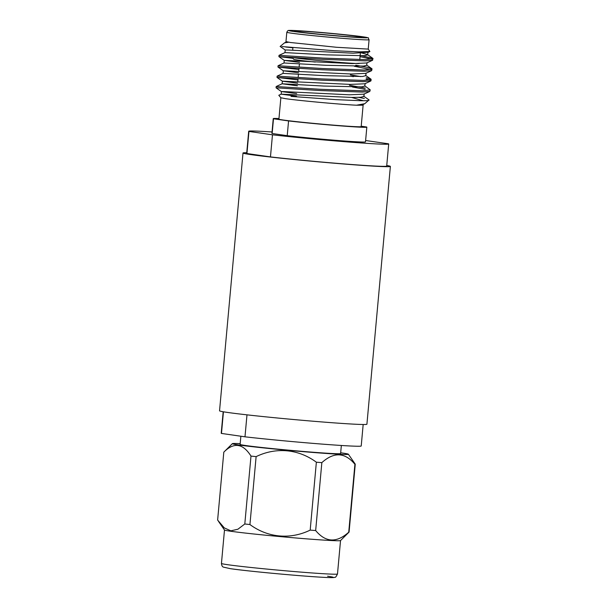 <?xml version="1.0" encoding="UTF-8"?>
<svg xmlns="http://www.w3.org/2000/svg" width="608" height="608" viewBox="0 0 608 608"><rect width="100%" height="100%" fill="white"/><g stroke="black" fill="none" stroke-linecap="round" stroke-linejoin="round"><path stroke-width="0.91" d="M341.346 445.482L340.609 453.545A50.449 1.338 -174.8 0 1 301.94 451.334A50.449 1.338 -174.8 0 1 245.51 445.497A50.449 1.338 -174.8 0 1 240.122 444.402L240.867 436.225M354.912 464.284A65.998 1.748 5.2 0 0 355.254 464.155L349.076 532.068A65.998 1.748 -174.8 0 1 349.06 532.091A65.998 1.748 -174.8 0 1 348.734 532.198L354.912 464.284C344.972 452.284 333.944 451.736 321.845 462.627L315.666 530.541A65.998 1.748 -174.8 0 1 312.96 530.336A65.998 1.748 -174.8 0 1 310.186 530.115L316.365 462.202A65.998 1.748 5.2 0 0 319.139 462.414A65.998 1.748 5.2 0 0 321.845 462.627M240.19 443.635A58.262 1.543 5.2 0 0 232.362 443.658A58.262 1.543 5.2 0 0 316.502 452.732A58.262 1.543 5.2 0 0 348.376 454.222L355.254 464.155M232.362 443.658L223.82 452.139A65.998 1.748 5.2 0 0 223.805 452.162L217.626 520.083L224.291 527.896L230.88 530.83L237.903 529.226L244.804 523.99L250.99 456.076A65.998 1.748 5.2 0 0 256.12 456.631L249.934 524.544A65.998 1.748 -174.8 0 1 244.804 523.99M250.99 456.076C242.919 443.316 233.86 442.016 223.805 452.162M316.365 462.202C298.574 449.054 276.131 446.895 256.12 456.631M249.934 524.544C267.733 537.692 290.168 539.851 310.186 530.115M315.666 530.541C325.607 542.541 336.627 543.096 348.734 532.198M349.06 532.091L340.518 540.573A58.262 1.543 -174.8 0 1 308.651 539.015A58.262 1.543 -174.8 0 1 230.713 531.248A58.262 1.543 -174.8 0 1 224.504 530.016L218.485 521.36M348.376 454.222A58.262 1.543 5.2 0 0 340.678 452.778M278.966 118.545A46.983 1.246 5.2 0 0 273.25 118.621A46.983 1.246 5.2 0 0 273.494 118.773L272.156 133.502L287.227 135.675L288.564 120.939A46.983 1.246 5.2 0 0 338.922 125.742A46.983 1.246 5.2 0 0 366.837 127.14A46.983 1.246 5.2 0 0 366.594 126.988L361.213 126.213M273.25 118.621L271.913 133.357A46.983 1.246 5.2 0 0 272.156 133.502M246.742 152.73A73.994 1.961 5.2 0 0 243.002 153.003L219.541 410.818A73.994 1.961 5.2 0 0 326.42 422.294A73.994 1.961 5.2 0 0 366.913 424.224L390.374 166.417A73.994 1.961 5.2 0 0 386.749 165.475M243.002 153.003A73.994 1.961 5.2 0 0 349.881 164.487A73.994 1.961 5.2 0 0 390.374 166.417M272.034 131.974A70.292 1.862 5.2 0 0 248.702 131.244A70.292 1.862 5.2 0 0 248.953 131.427L246.939 153.528A70.292 1.862 5.2 0 1 246.688 153.338L248.702 131.244M363.174 424.498L361.22 445.991A70.292 1.862 -174.8 0 1 322.749 444.152A70.292 1.862 -174.8 0 1 244.986 436.818L221.472 433.436A70.292 1.862 -174.8 0 1 221.213 433.246L223.174 411.76M246.985 414.846L244.986 436.818M287.227 135.675A46.983 1.246 5.2 0 0 337.577 140.471A46.983 1.246 5.2 0 0 365.492 141.869L366.837 127.14M223.44 411.806L221.472 433.436M246.939 153.528L270.461 156.91A70.292 1.862 5.2 0 0 345.458 164.031A70.292 1.862 5.2 0 0 386.696 166.083L388.702 143.982A70.292 1.862 5.2 0 0 388.451 143.8L365.613 140.509M270.461 156.91L272.475 134.809A70.292 1.862 5.2 0 0 347.472 141.93A70.292 1.862 5.2 0 0 388.702 143.982M272.475 134.809L248.953 131.427M288.564 120.939L273.494 118.773M363.918 96.444L360.65 97.28L351.979 97.44L281.2 94.172L278.798 95.281L280.866 97.759L285.266 98.625C297.76 100.51 341.08 104.508 356.501 105.207L364.777 103.702L369.064 99.932C369.413 100.882 363.911 100.723 360.916 100.715L336.019 99.659L290.996 96.398M363.288 100.738L351.53 97.432M286.816 32.247L285.965 41.602L290.373 42.499L336.574 47.28L368.228 49.104L369.086 39.733A41.306 1.094 -174.8 0 1 337.425 37.916A41.306 1.094 -174.8 0 1 291.224 33.144A41.306 1.094 -174.8 0 1 286.816 32.247L287.622 30.856C289.286 30.514 285.722 30.271 294.181 30.506C308.165 31.069 350.991 34.998 363.272 36.845C371.48 38.578 367.019 36.951 369.086 39.733M281.922 46.565L334.552 50.722L358.811 51.878L369.884 51.536L368.235 49.073M360.042 56.635L371.936 59.212M360.156 55.374L372.818 58.33L372.636 60.238L365.21 60.884L323.281 59.379L278.897 56.62L292.934 58.322M373.061 58.68L365.324 59.622L323.395 58.117L279.019 55.351L278.897 56.62M363.668 96.117L369.064 99.932M370.226 89.862L369.801 91.42L362.376 92.066L320.439 90.562L276.062 87.81L276.169 86.541L320.553 89.3L362.49 90.805L370.226 89.862L364.61 85.72M366.115 78.934L370.044 79.998M366.229 77.672L370.926 79.116L371.055 80.727L363.318 81.67L321.389 80.165L277.005 77.406L297.95 79.914M371.169 79.466L363.432 80.408L321.503 78.903L277.126 76.137L277.005 77.406L282.378 81.206L297.654 83.197M354.365 66.249L370.994 69.608M355.779 65.2L367.171 67.275L371.868 68.727L371.693 70.634L364.268 71.28L322.331 69.776L277.947 67.017L298.893 69.517M372.119 69.069L364.382 70.019L322.445 68.514L278.069 65.74L277.947 67.017M358.788 97.379L364.336 98.458M352.48 87.035L365.165 89.33M349.471 85.287L365.279 88.069M350.299 76.152L353.423 76.646M350.413 74.89L360.673 76.585M364.777 103.702L362.892 104.576L356.501 105.207L363.12 105.214L361.175 126.624A41.306 1.094 -174.8 0 1 329.521 124.807A41.306 1.094 -174.8 0 1 283.32 120.034A41.306 1.094 -174.8 0 1 278.912 119.138L280.858 97.744M358.196 36.45A33.828 0.897 5.2 0 0 320.363 32.536A33.828 0.897 5.2 0 0 294.432 31.054A33.828 0.897 5.2 0 0 298.042 31.791A33.828 0.897 5.2 0 0 335.882 35.697A33.828 0.897 5.2 0 0 361.813 37.187A33.828 0.897 5.2 0 0 358.196 36.45M359.412 63.399A33.828 0.897 -174.8 0 1 333.062 61.856A33.828 0.897 -174.8 0 1 295.663 57.98A33.828 0.897 -174.8 0 1 292.585 57.456M292.19 57.433L293.755 59.31A31.95 0.844 5.2 0 0 297.16 59.979A31.95 0.844 5.2 0 0 315.301 62.054M285.935 42.195L288.656 42.233L284.506 42.856L280.128 46.444L285.205 50.016M360.407 52.6L367.445 54.538L367.703 54.895L364.428 55.7L326.625 54.872L284.985 52.592L279.019 55.351M366.996 62.67L366.753 65.292L363.485 66.09L325.683 65.269L284.035 62.981L278.069 65.74M366.046 73.066L365.811 75.681L362.543 76.486L324.733 75.658L283.092 73.378L277.126 76.137M365.104 83.463L364.861 86.078L361.593 86.883L323.79 86.055L282.142 83.775L276.184 86.534M370.743 81.024L364.785 83.782L350.314 84.398L282.37 81.176L282.127 83.79L297.411 85.804M281.2 94.172L296.468 96.201M367.703 54.895L367.939 52.265L353.149 53.2L288.162 50.016L285.205 49.978L284.97 52.607M366.677 62.974L352.207 63.597L284.263 60.382L299.546 62.396M365.727 73.37L351.257 74.001L283.313 70.779L298.596 72.8M369.801 91.42L363.835 94.179L349.364 94.795L284.377 91.61L281.42 91.58L296.704 93.594M285.661 47.006L292.904 47.819M221.449 563.434A58.262 1.543 5.2 0 0 227.666 564.703A58.262 1.543 5.2 0 0 292.836 571.436A58.262 1.543 5.2 0 0 337.486 573.998C336.194 576.612 335.373 577.691 335.031 577.228C334.286 577.562 333.374 577.942 319.869 577.121C296.408 575.753 245.936 570.996 230.478 568.685L223.41 567.127C222.338 566.785 221.684 565.562 221.449 563.434L224.489 529.994M327.59 576.217A54.5 1.444 -174.8 0 1 303.574 575.974A54.5 1.444 -174.8 0 1 230.668 568.7M293.064 31.403A39.421 1.041 5.2 0 0 345.808 36.662A39.421 1.041 5.2 0 0 363.174 36.837A39.421 1.041 5.2 0 0 310.437 31.578A39.421 1.041 5.2 0 0 293.064 31.403M340.533 540.558L337.486 573.998M292.684 50.289L292.919 47.652M297.76 81.958L298.057 78.721M298.171 77.459L298.475 74.176M298.71 71.554L299.007 68.332M299.121 67.07L299.417 63.779M299.653 61.157L299.729 60.329M359.769 59.599L360.354 53.23M284.506 42.856L285.927 42.195M367.445 54.538L372.818 58.33M366.502 64.934L371.868 68.727M365.552 75.331L370.926 79.116M367.627 52.6L369.892 51.551M366.685 62.996L372.636 60.238M284.263 60.412L278.905 56.628M365.735 73.386L371.693 70.634M283.077 73.393L283.313 70.779L277.955 67.024M281.428 91.603L276.062 87.81M284.263 60.382L284.02 63.004M364.154 93.868L363.918 96.474M281.42 91.58L281.185 94.187M363.212 104.264L363.12 105.214M285.912 42.21L285.973 41.602"/></g></svg>
